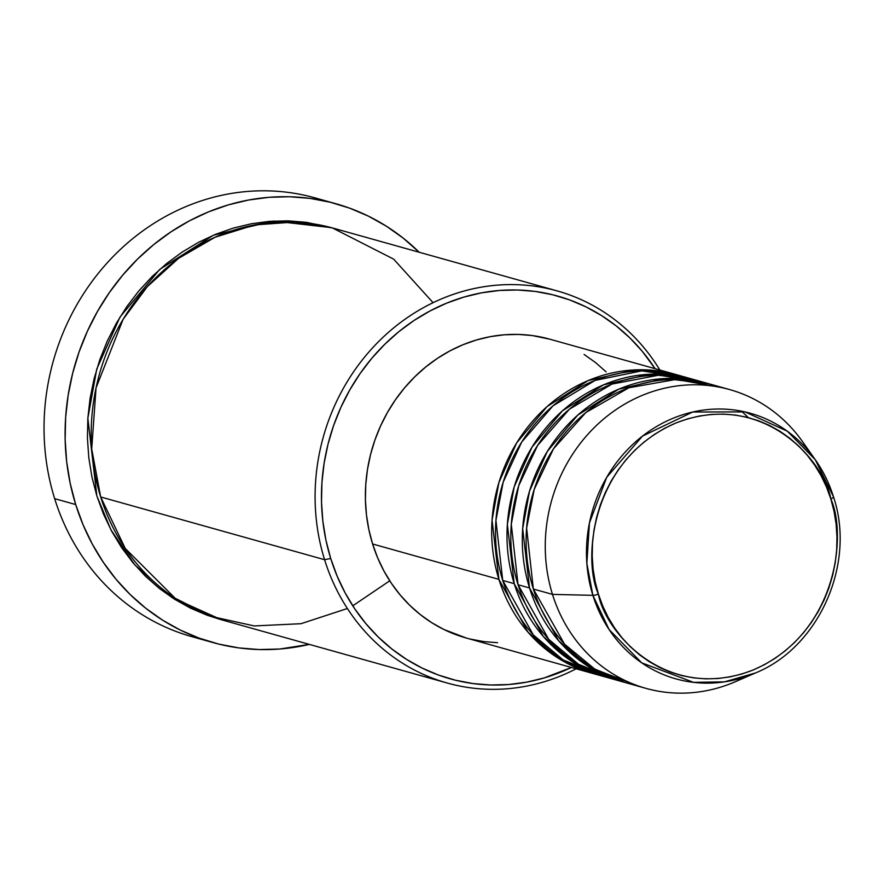 <?xml version="1.0" encoding="UTF-8"?>
<svg xmlns="http://www.w3.org/2000/svg" width="884" height="884" viewBox="0 0 884 884"><rect width="100%" height="100%" fill="white"/><g stroke="black" fill="none" stroke-linecap="round" stroke-linejoin="round"><path stroke-width="1.33" d="M598.391 594.07C582.457 559.837 590.622 459.813 676.105 422.906C762.649 389.369 824.219 460.818 830.805 498.885A4.851 1.149 -17.3 0 0 833.524 496.907A4.851 1.149 -17.3 0 0 833.468 496.808L815.269 459.691L787.279 431.171L744.991 411.9L692.747 412.01L642.513 436.088L606.7 477.349L589.44 522.952L586.854 563.428L592.888 595.341A4.851 1.149 -17.3 0 0 598.391 594.07L595.175 581.727L593.109 569.042L592.225 556.147L592.501 543.163L593.971 530.201L596.589 517.394L600.346 504.874L605.209 492.753L611.12 481.15L618.038 470.178L625.872 459.934L634.568 450.531L644.038 442.044L654.182 434.563L664.901 428.165L676.105 422.906L687.686 418.839L699.52 415.999L711.498 414.408L723.51 414.099L735.433 415.06L747.157 417.292L758.571 420.762L769.555 425.447L780.008 431.293L789.843 438.254L798.937 446.254L807.236 455.216L814.628 465.061L821.07 475.691L826.474 486.996L830.805 498.885L834.021 511.217L836.087 523.903L836.971 536.798L836.684 549.793L835.225 562.754L832.606 575.55L828.849 588.081L823.987 600.203L818.076 611.805L811.158 622.778L803.324 633.021L794.628 642.425L785.158 650.911L775.014 658.381L764.295 664.779L753.08 670.039L741.51 674.116L729.676 676.956L717.697 678.536L705.686 678.846L693.763 677.884L682.039 675.663L670.625 672.194L659.641 667.508L649.188 661.652L639.353 654.701L630.259 646.701L621.96 637.729L614.568 627.894L608.126 617.264L602.722 605.949L598.391 594.07A4.851 1.149 162.7 0 1 592.888 595.341A137.915 125.793 -74.3 0 1 655.011 427.447A137.915 125.793 -74.3 0 1 815.269 459.691A137.915 125.793 -74.3 0 1 833.468 496.808A4.851 1.149 162.7 0 1 833.524 496.907A4.851 1.149 162.7 0 1 830.805 498.885C846.739 533.118 838.573 633.132 753.08 670.039C666.547 703.587 604.976 632.126 598.391 594.07M594.28 673.862L555.981 656.746L527.991 632.137L498.907 579.374A155.142 141.506 -74.3 0 1 532.334 421.513A155.142 141.506 -74.3 0 1 676.083 374.562A155.142 141.506 -74.3 0 1 677.984 375.114L634.148 369.943L588.103 380.606L547.052 406.596L516.709 442.851L498.907 482.531L492.057 520.112L498.907 579.374L372.606 543.991L498.907 579.374A155.142 141.506 -74.3 0 0 592.368 673.343A155.142 141.506 -74.3 0 0 594.28 673.862M685.608 377.38L641.773 370.871L595.098 380.396L553.041 405.789L521.682 442.088L503.162 482.211L495.935 520.356L502.731 580.445L514.212 583.661L502.731 580.445A155.142 141.506 105.7 0 0 596.192 674.415L607.673 677.63A155.142 141.506 -74.3 0 0 609.595 678.161L571.296 661.033L543.295 636.425L514.212 583.661A155.142 141.506 -74.3 0 1 547.649 425.801A155.142 141.506 -74.3 0 1 691.387 378.86L679.906 375.634A155.142 141.506 105.7 0 0 536.168 422.585A155.142 141.506 105.7 0 0 502.731 580.445L533.361 634.977L563.196 659.972L603.916 676.326M702.802 382.308L658.978 375.136L612.015 384.065L569.462 409.148L537.582 445.459L518.687 485.802L511.284 524.223L518.046 584.733L529.527 587.948L518.046 584.733A155.142 141.506 105.7 0 0 611.507 678.702L622.988 681.929A155.142 141.506 -74.3 0 0 624.9 682.448L586.6 665.321L558.611 640.723L529.527 587.948A155.142 141.506 -74.3 0 1 562.953 430.088A155.142 141.506 -74.3 0 1 706.692 383.148L695.211 379.932A155.142 141.506 105.7 0 0 551.472 426.873A155.142 141.506 105.7 0 0 518.046 584.733L548.677 639.265L578.501 664.26L619.22 680.614M745.643 676.746A155.142 141.506 -74.3 0 1 645.95 688.36A155.142 141.506 -74.3 0 1 552.489 594.391L533.35 589.031L552.489 594.391L592.888 595.341L609.098 629.552L641.729 662.845L693.575 682.36L724.46 681.862L755.533 672.934C819.136 647.132 856.055 563.627 833.524 496.907L815.269 459.691L802.65 441.801A155.142 141.506 105.7 0 0 622.369 405.524A155.142 141.506 105.7 0 0 552.489 594.391A155.142 141.506 -74.3 0 1 585.915 436.53A155.142 141.506 -74.3 0 1 729.665 389.579L710.526 384.22A155.142 141.506 105.7 0 0 566.777 431.16A155.142 141.506 105.7 0 0 533.35 589.031L564.511 644.138L594.954 669.243L636.48 685.31M557.108 290.891L333.213 228.149A203.629 185.728 105.7 0 0 144.545 289.775A203.629 185.728 105.7 0 0 100.677 496.963L324.572 559.694L330.715 558.5A198.778 181.308 -74.3 0 1 423.237 314.737A198.778 181.308 -74.3 0 1 655.088 368.683L642.292 351.346L629.927 337.975L616.347 326.03L601.684 315.654L586.081 306.925L569.694 299.941L552.666 294.759L535.185 291.433L517.394 289.996L499.471 290.471L481.603 292.836L463.945 297.068L446.674 303.146L429.956 310.991L413.955 320.538L398.817 331.688L384.695 344.351L371.722 358.385L360.031 373.656L349.721 390.032L340.892 407.347L333.644 425.425L328.03 444.111L324.119 463.216L321.942 482.542L321.511 501.924L322.848 521.173L325.92 540.091L330.715 558.5L337.18 576.224L345.246 593.098L354.849 608.954L365.888 623.651L378.253 637.021L391.833 648.955L406.496 659.342L422.099 668.061L438.486 675.044L455.514 680.227L473.006 683.553L490.797 684.989L508.709 684.525L526.588 682.161L544.246 677.918L571.384 667.464A198.778 181.308 -74.3 0 1 330.715 558.5L324.572 559.694A203.629 185.728 -74.3 0 1 368.451 352.506A203.629 185.728 -74.3 0 1 557.108 290.891A203.629 185.728 -74.3 0 1 659.873 370.02A203.629 185.728 105.7 0 0 421.812 308.571A203.629 185.728 105.7 0 0 324.572 559.694L100.677 496.963L125.252 548.445L175.131 598.214L211.42 616.479L254.283 625.938L300.991 623.706L347.39 608.501M335.92 203.74A227.862 207.839 -74.3 0 1 419.215 252.249L403.126 238.061L386.319 226.16L368.44 216.16L349.644 208.149L330.141 202.215L310.085 198.403L289.698 196.756L269.156 197.298L248.658 200.005L228.426 204.856L208.624 211.817L189.463 220.812L171.12 231.763L153.772 244.548L137.584 259.056L122.71 275.145L109.307 292.659L97.483 311.433L87.372 331.279L79.063 352.009L72.632 373.424L68.145 395.314L65.637 417.48L65.151 439.702L66.676 461.757L70.212 483.449L75.704 504.554L83.107 524.875L92.367 544.212L103.373 562.39L116.025 579.23L130.202 594.567L145.772 608.247L162.579 620.148L180.458 630.148L199.243 638.16L218.757 644.093L238.813 647.906L259.2 649.552L279.742 649.022L309.334 644.392A227.862 207.839 -74.3 0 1 212.978 642.569A227.862 207.839 -74.3 0 1 75.704 504.554L54.653 498.653L75.704 504.554A227.862 207.839 -74.3 0 1 124.799 272.692A227.862 207.839 -74.3 0 1 335.92 203.74L314.87 197.839A227.862 207.839 105.7 0 0 103.748 266.791A227.862 207.839 105.7 0 0 54.653 498.653A227.862 207.839 -74.3 0 1 107.649 262.393A227.862 207.839 -74.3 0 1 325.312 201.099M221.431 619.75L171.408 597.208L134.854 564.964L110.898 529.781L96.842 495.891L91.936 477.029L88.787 457.647L87.417 437.945L87.859 418.088L90.091 398.275L94.102 378.717L99.848 359.578L107.273 341.047L116.312 323.312L126.865 306.538L138.854 290.891L152.136 276.515L166.601 263.554L182.104 252.128L198.502 242.338L215.63 234.304L233.321 228.083L251.41 223.74L269.719 221.32L288.073 220.845L306.295 222.315L331.301 227.63L273.764 221.044L213.42 235.221L159.717 269.421L120.036 316.991L96.776 369.004L87.847 418.243L96.842 495.891L103.461 514.057L111.738 531.339L121.572 547.583L132.876 562.622L145.54 576.324L159.452 588.556L174.48 599.186L190.458 608.126L207.243 615.286L221.431 619.75M352.771 605.805L389.745 580.81M691.387 378.86A155.142 141.506 -74.3 0 1 693.299 379.402L649.464 374.23L603.407 384.905L562.368 410.883L532.024 447.149L514.212 486.819L507.361 524.4L514.212 583.661A155.142 141.506 -74.3 0 0 607.673 677.63M676.083 374.562L549.771 339.18A155.142 141.506 105.7 0 0 406.032 386.12A155.142 141.506 105.7 0 0 372.606 543.991L368.86 529.615L366.462 514.853L365.423 499.836L365.755 484.708L367.457 469.614L370.507 454.707L374.882 440.122L380.551 426.011L387.435 412.497L395.479 399.723L404.607 387.8L414.729 376.838L425.757 366.959L437.569 358.263L450.055 350.804L463.106 344.683L476.587 339.942L490.366 336.638L504.311 334.793L518.3 334.428L532.179 335.544L549.914 339.213M729.665 389.579A155.142 141.506 -74.3 0 1 808.805 451.293M706.692 383.148A155.142 141.506 -74.3 0 1 708.603 383.7L664.768 378.529L618.723 389.192L577.672 415.182L547.329 451.437L529.527 491.106L522.676 528.687L529.527 587.948A155.142 141.506 -74.3 0 0 622.988 681.929M719.985 387.269L676.205 379.413L628.955 387.744L585.882 412.508L553.495 448.818L534.223 489.382L526.621 528.091L533.35 589.031A155.142 141.506 105.7 0 0 626.811 683L645.95 688.36M552.489 594.391A155.142 141.506 105.7 0 0 735.444 681.663L755.533 672.934A137.915 125.793 -74.3 0 1 592.888 595.341L552.489 594.391M202.535 639.32A227.862 207.839 -74.3 0 1 54.653 498.653A227.862 207.839 105.7 0 0 191.927 636.668L212.978 642.569M433.072 302.682L393.656 259.134L332.428 227.939L294.803 222.017L254.791 224.901L215.055 237.243L178.424 258.437L147.285 286.67L123.086 319.356L96.047 387.888L91.704 448.928L100.677 496.963A203.629 185.728 105.7 0 0 223.343 620.303L447.238 683.034A203.629 185.728 -74.3 0 1 324.572 559.694A203.629 185.728 105.7 0 0 576.158 668.801A203.629 185.728 -74.3 0 1 447.238 683.034M584.092 354.451L595.529 362.55L606.126 371.866M497.537 642.712L483.659 641.585L470.001 638.999M466.199 637.994L443.923 629.496L431.746 622.69L420.309 614.59L409.712 605.275L400.054 594.833L391.435 583.374L383.943 570.998L377.645 557.826L372.606 543.991A155.142 141.506 105.7 0 0 466.067 637.961L592.368 673.343M654.16 379.501L666.613 379.711M748.306 417.579L741.566 411.171M638.856 375.214L651.298 375.424M671.1 378.341L675.387 379.413"/></g></svg>
